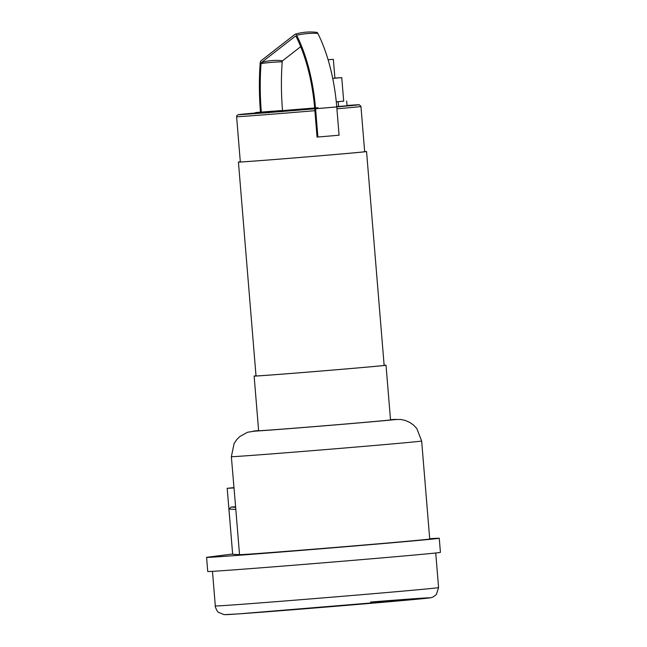 <?xml version="1.0" encoding="UTF-8"?>
<svg xmlns="http://www.w3.org/2000/svg" width="647" height="647" viewBox="0 0 647 647"><rect width="100%" height="100%" fill="white"/><g stroke="black" fill="none" stroke-linecap="round" stroke-linejoin="round"><path stroke-width="0.97" d="M228.941 509.06L235.823 509.448L231.359 456.669A95.465 0.663 -4.7 0 0 231.48 456.693A95.465 0.663 -4.7 0 0 328.951 449.309A95.465 0.663 -4.7 0 0 421.658 441.019L429.713 538.991A95.465 0.663 175.3 0 1 337.006 547.281A95.465 0.663 175.3 0 1 239.536 554.665L232.661 554.277L228.941 509.06L231.27 507.054L235.476 506.763M232.661 554.277L227.194 488.323L233.907 487.62M233.931 487.919L227.194 488.323M232.597 554.026L207.105 557.253A116.735 0.817 -4.7 0 0 206.579 557.374A116.735 0.817 -4.7 0 0 322.982 548.624A116.735 0.817 -4.7 0 0 439.264 538.239A116.735 0.817 -4.7 0 0 429.689 538.708M206.579 557.374L207.736 571.503A116.735 0.817 -4.7 0 0 324.147 562.753A116.735 0.817 -4.7 0 0 440.421 552.376L439.264 538.239M328.078 59.726L333.351 59.322L328.102 59.791M333.351 59.322L334.903 78.166L332.72 78.376M336.278 101.814L343.686 101.167L341.753 77.616L332.72 78.4M334.895 78.093L341.753 77.616M343.686 101.11L336.286 101.911M346.663 101.045L347.051 105.752L338.575 106.48L338.187 101.765M338.575 106.48L336.723 106.618M261.307 112.052A144.669 63.188 -94.9 0 1 261.024 63.649A1.706 0.744 -94.9 0 1 261.428 62.557L295.364 36.159A1.706 0.744 -94.9 0 1 295.493 36.086A1.706 0.744 -94.9 0 1 296.148 36.58A107.62 47.005 -94.9 0 1 314.733 108.809L317.054 137.075L317.895 137.018L315.574 108.753A109.545 47.846 -94.9 0 0 296.658 35.237A3.631 1.585 -94.9 0 0 295.25 34.186A3.631 1.585 -94.9 0 0 294.975 34.331L261.048 60.737A3.631 1.585 -94.9 0 0 260.183 63.058A146.594 64.029 -94.9 0 0 260.466 112.125M300.709 46.665L282.61 60.745A1.706 0.744 -94.9 0 0 282.205 61.837A144.669 63.188 -94.9 0 0 282.521 110.621L282.521 110.629A62.387 0.437 175.3 0 0 281.793 110.677A60.494 0.421 175.3 0 1 317.968 107.725M315.574 108.753A64.279 0.445 -4.7 0 0 336.755 106.941A109.545 47.846 -94.9 0 0 317.839 33.418A3.631 1.585 -94.9 0 0 316.715 32.35C309.436 31.493 302.278 32.099 295.25 34.186M317.895 137.018A64.279 0.445 -4.7 0 0 339.077 135.207L336.755 106.941M336.909 108.809A62.387 0.437 175.3 0 0 360.953 106.488L364.673 151.705A62.387 0.437 175.3 0 1 329.687 154.973A62.387 0.437 175.3 0 1 240.32 161.928L236.608 116.711A62.387 0.437 175.3 0 0 314.887 110.694M364.665 151.6A64.279 0.445 175.3 0 1 366.558 151.552A64.279 0.445 175.3 0 1 330.512 154.916A64.279 0.445 175.3 0 1 238.436 162.082A64.279 0.445 175.3 0 1 240.312 161.823M366.558 151.552L384.14 365.393A64.279 0.445 175.3 0 1 348.094 368.758A64.279 0.445 175.3 0 1 256.018 375.923L238.436 162.082M384.132 365.28A66.164 0.461 175.3 0 1 386.024 365.231A66.164 0.461 175.3 0 1 348.919 368.701A66.164 0.461 175.3 0 1 254.134 376.077A66.164 0.461 175.3 0 1 256.01 375.81M386.024 365.231L390.513 419.871A66.164 0.461 175.3 0 1 353.408 423.34A66.164 0.461 175.3 0 1 258.63 430.716L254.134 376.077M256.713 112.473L273.487 111.138L255.573 112.546L256.713 112.473L256.794 113.46M255.573 112.546L255.654 113.549M273.891 111.155L273.487 111.138M263.272 112.028L263.345 112.958M261.97 112.117L262.051 113.055M270.769 111.365L270.171 111.421M260.029 112.246L260.11 113.209M258.889 112.319L258.97 113.298M281.122 110.621L268.942 111.624L281.299 110.637L281.372 111.543M268.942 111.624L269.184 112.505M280.483 110.597L265.966 111.842L280.483 110.597M281.777 110.508L281.866 111.502M268.683 111.616L269.281 111.591M266.701 111.794L266.774 112.691M265.658 113.055L265.561 111.866L266.038 112.748M235.524 507.288L231.27 507.054M239.536 554.665L235.823 509.448M421.658 441.019L416.838 428.557L413.668 425.176L409.899 422.475L405.135 420.396L400.752 419.466L390.497 419.677A71.841 0.501 175.3 0 1 324.616 425.791A71.841 0.501 175.3 0 1 258.614 430.522M225.973 614.513A102.558 0.72 -4.7 0 0 306.629 608.649A102.558 0.72 -4.7 0 0 424.739 598.467A102.558 0.72 -4.7 0 0 370.561 602.042M438.577 587.613A112.012 0.784 175.3 0 1 327.01 597.569A112.012 0.784 175.3 0 1 215.314 605.972C214.537 605.446 217.23 612.07 218.597 612.394L224.177 614.65L237.894 613.946L420.243 598.912C435.196 597.318 429.066 598.127 433.264 596.914L436.369 594.512L438.577 587.613L435.73 552.991M261.024 63.649A62.387 19.297 -175.8 0 1 282.205 61.837M261.428 62.557A62.387 53.992 -127.9 0 1 282.61 60.745M317.839 33.418A64.279 39.071 153.3 0 0 296.658 35.237M360.953 106.488L359.4 104.774L347.027 105.485A60.494 0.421 175.3 0 1 324.996 107.928A60.494 0.421 175.3 0 1 249.677 113.985A60.494 0.421 175.3 0 1 255.605 112.958L238.193 114.673L236.939 115.473L236.608 116.711M277.337 110.977L277.409 111.858M272.177 111.397L272.25 112.263M258.614 430.514L247.615 432.245L239.972 436.418L236.689 439.685L234.101 443.535L231.359 456.669M212.467 571.35L215.314 605.972M314.668 107.984L281.793 110.694M281.663 110.597L281.76 111.785M268.57 111.664L268.675 112.853"/></g></svg>
